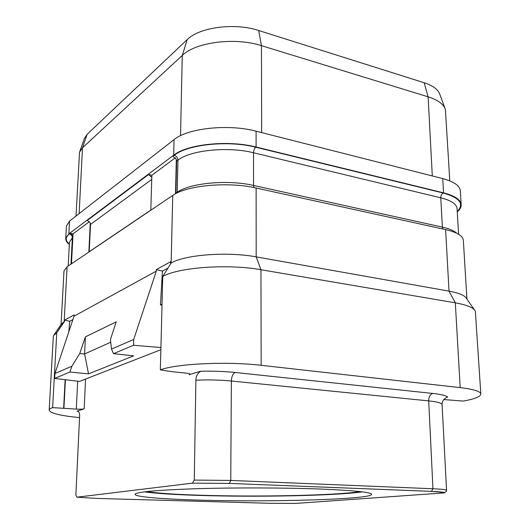 <?xml version="1.0" encoding="UTF-8"?>
<svg xmlns="http://www.w3.org/2000/svg" width="530" height="530" viewBox="0 0 530 530"><rect width="100%" height="100%" fill="white"/><g stroke="black" fill="none" stroke-linecap="round" stroke-linejoin="round"><path stroke-width="0.79" d="M457.257 211.874C459.98 209.516 461.292 207.111 461.179 204.673L460.338 190.846C459.841 185.705 453.978 181.624 442.749 178.597L256.083 131.188C228.476 123.742 187.56 128.161 174.059 139.615L69.536 221.103L66.429 226.019L65.746 238.606C65.674 240.6 66.866 242.554 69.337 244.469M445.021 108.445L439.887 94.506C438.244 89.57 432.997 85.648 424.159 82.733L258.686 30.502C234.763 22.498 199.306 27.222 187.196 39.611L87.132 134.302L84.409 138.436L79.785 151.481M449.798 180.862L445.385 109.432C443.636 104.152 437.879 99.951 428.114 96.818L261.456 45.666M261.674 132.606L261.456 45.66C234.956 37.027 195.524 42.148 182.274 55.451L82.481 147.791L79.533 152.209L76.028 216.041M360.175 491.595C335.649 495.53 256.613 497.094 199.803 495.219C175.284 494.437 157.523 493.225 146.512 491.595M362.348 491.86C335.198 495.775 255.705 497.266 198.127 495.384C173.979 494.616 156.052 493.443 144.339 491.86M321.008 489.071C354.358 490.469 371.232 492.231 371.636 494.358C371.53 499.459 268.452 502.274 198.054 500.075C161.975 499.055 134.951 496.862 135.057 494.358C135.998 491.986 156.251 490.111 195.815 488.726C234.286 487.547 285.153 487.693 321.008 489.071M474.383 309.745L466.645 298.688C465.022 295.528 459.152 293.01 449.036 291.136L256.189 256.878C227.536 251.472 185.043 254.691 171.144 262.993L162.763 276.474L160.332 369.874L171.462 371.609L186.123 373.113C188.713 373.405 190.058 373.809 190.157 374.326L200.81 371.205C197.644 373.14 196.001 376.134 195.881 380.195L194.278 480.087L192.35 483.155L76.956 497.18L75.85 495.1L79.632 416.103C79.739 413.161 78.963 411.485 77.307 411.068L84.164 408.815C82.475 409.226 79.858 409.319 76.313 409.1L52.622 407.63C50.377 408.425 49.224 409.259 49.171 410.134L53.325 336.464L53.556 335.55L56.77 332.714L52.622 407.63M295.535 503.427L444.233 492.9L446.379 491.343L446.551 490.303C446.141 489.654 441.609 489.137 432.964 488.759L230.755 480.438L229.417 483.406L192.35 483.155M200.81 371.205C213.02 370.954 224.475 371.378 235.168 372.484L432.811 393.445C440.92 394.333 445.889 395.539 447.704 397.043C443.842 398.58 441.967 401.091 442.08 404.589L446.551 490.303M79.566 417.594C60.307 415.752 50.171 413.267 49.171 410.134M54.239 334.543L61.275 324.194L64.521 321.405L64.587 320.127L69.721 321.299L68.827 331.8M65.124 379.692L63.627 408.246M64.521 321.405L56.77 332.714L64.15 321.604L67.091 266.756L172.74 195.431C186.421 185.374 228.052 181.479 256.129 188.024L445.598 229.603C456.973 232.253 462.889 235.83 463.346 240.322L466.923 299.092M72.895 319.583L69.721 321.299M64.587 320.127L74.087 314.893L74.021 316.198L156.323 271.108L156.37 269.571L170.6 261.734L170.561 263.311M67.091 266.756L63.984 271.035L61.076 324.493M445.598 229.603L449.036 291.136L455.316 302.835L460.192 387.622C473.582 389.219 480.465 391.352 480.829 394.029C480.591 396.632 474.767 398.984 463.352 401.077L443.776 399.56M160.332 369.874C176.331 363.699 227.158 361.248 261.164 365.309L460.192 387.622M167.593 268.326L162.432 271.121L160.444 304.935L162.041 304.167M156.37 269.571L162.432 271.121M162.021 305.094L160.444 304.935M156.323 271.108L133.706 339.478L133.514 345.255L160.915 347.534M133.514 345.255L113.513 353.669L133.626 355.868L88.517 373.855L69.828 372.047L54.65 378.433L79.493 381.415L160.855 349.72M54.65 378.433L54.921 373.544L74.021 316.198M133.706 339.478L111.492 349.084L110.419 339.584L116.189 321.876L85.383 336.855L84.614 354.02L79.758 353.503L85.383 336.855M69.828 372.047L71.941 366.184L79.758 353.503M71.941 366.184L54.921 373.544M113.513 353.669L111.492 349.084M88.517 373.855L84.614 354.02M84.575 353.954L110.717 342.241M65.409 379.725L63.918 408.146M172.74 195.431L171.144 262.993L162.763 276.474C178.431 267.345 227.873 263.728 260.959 269.73L261.164 365.309M480.829 394.029L475.35 311.123C473.621 307.672 466.943 304.909 455.316 302.835L260.959 269.73L256.189 256.878L256.129 188.024M65.746 238.606L68.854 233.869L173.694 155.184C187.242 144.12 228.357 139.84 256.096 147.035L443.544 192.84L442.749 178.597M461.179 204.673C460.689 199.704 454.813 195.762 443.544 192.84M175.384 157.774L151.865 175.258L150.811 210.231M151.799 177.398L148.532 174.542L151.865 175.258M89.457 221.633L73.041 233.829L71.477 263.794M72.948 235.671L70.112 233.326L73.041 233.829M175.523 193.761L176.311 159.278L176.656 161.094L175.894 193.563M457.231 211.457C464.552 203.898 459.874 197.743 443.193 192.999L255.798 147.241C228.331 140.119 187.64 144.345 174.204 155.303L172.919 156.264L176.311 159.278M148.532 174.542L87.318 220.427L90.246 222.885L90.511 224.422L89.212 251.816M88.861 252.055L90.246 222.885M432.301 175.94L428.114 96.818L424.159 82.733M261.456 45.66L258.686 30.502M180.531 135.667L182.274 55.451L187.196 39.611M79.136 213.623L82.481 147.791L87.132 134.302M444.233 492.9C444.564 492.251 440.304 491.741 431.453 491.37L229.364 483.413L192.271 483.161M76.956 497.18L96.95 498.425L270.081 503.301L295.694 503.421M85.555 379.056L84.164 408.815M189.316 374.909L189.336 373.716M78.354 411.459L76.976 411.134M195.881 380.195C208.244 379.652 220.076 379.93 231.365 381.017L428.704 400.892C437.164 401.793 441.629 403.025 442.08 404.589M431.453 491.37L432.964 488.759L428.704 400.892C428.77 396.857 430.141 394.373 432.811 393.445M229.364 483.413L431.519 491.363L444.769 492.489L446.386 491.343M194.278 480.087L230.755 480.438L231.365 381.017C231.617 376.466 232.882 373.624 235.168 372.484M77.678 381.196L76.313 409.1M70.112 233.326L69.284 233.942C65.17 237.221 65.197 240.613 69.357 244.125M256.096 147.035L256.083 131.188M173.694 155.184L174.059 139.615M68.854 233.869L69.536 221.103M457.085 208.899L457.065 208.601C456.615 204.063 451.182 200.466 440.768 197.809L442.378 227.118L442.961 229.026M456.754 233.26C454.104 230.729 449.314 228.682 442.378 227.118L253.532 185.44L253.95 187.567M255.798 147.241C254.42 148.393 253.665 150.242 253.532 152.779L253.532 185.44C227.84 179.425 189.892 182.989 177.225 192.271L177.159 192.927M174.204 155.303C176.523 156.072 177.769 157.688 177.948 160.146L177.225 192.271L175.927 193.152M443.193 192.999C441.609 193.934 440.801 195.537 440.768 197.809L253.532 152.779C228.085 146.287 190.515 150.123 177.948 160.146L176.656 161.094M150.818 210.105L89.219 251.704M151.739 179.412L90.511 224.422M71.477 263.682L70.98 264.125M72.855 237.4L72.365 237.758L70.987 264.013L69.88 264.868M69.284 233.942C71.245 234.479 72.272 235.751 72.365 237.758L69.463 242.111L68.191 266.007M78.102 411.273L77.307 411.068M457.065 208.601L458.596 234.267M69.463 242.111L69.443 242.448"/></g></svg>
